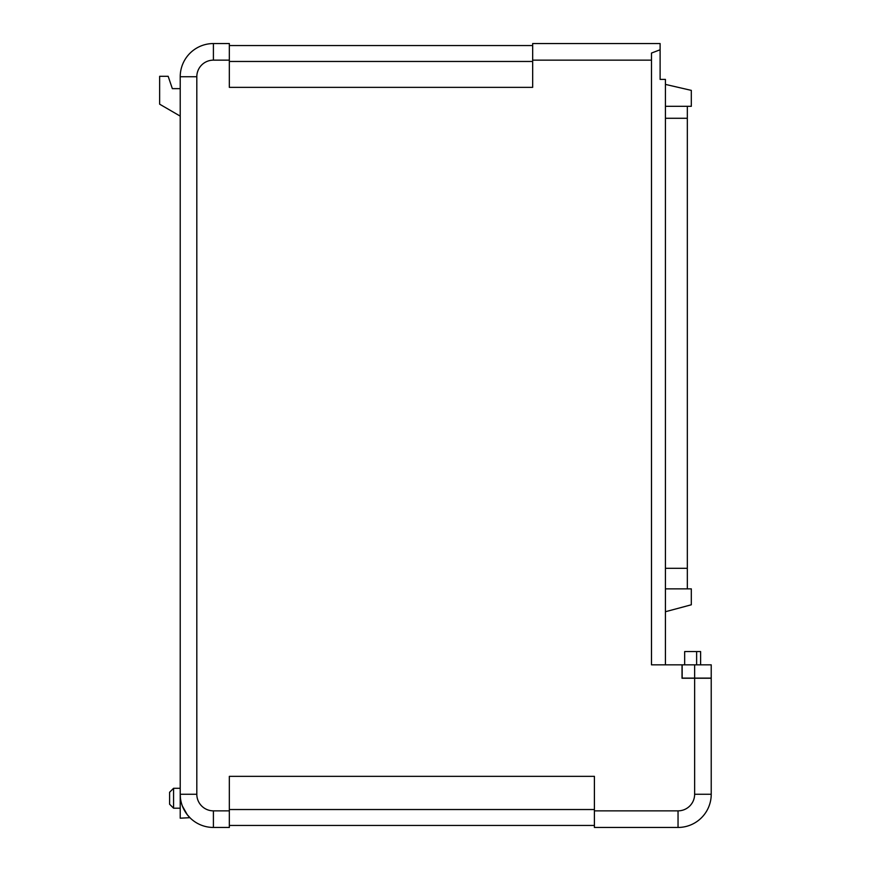 <?xml version="1.0" encoding="UTF-8"?>
<svg xmlns="http://www.w3.org/2000/svg" width="871" height="871" viewBox="0 0 871 871"><rect width="100%" height="100%" fill="white"/><g stroke="black" fill="none" stroke-linecap="round" stroke-linejoin="round"><path stroke-width="1.31" d="M694.633 664.834L682.156 664.834L682.156 678.106L694.633 678.106L694.633 664.834L711.226 664.834L711.226 678.106L694.633 678.106M684.671 664.834L684.671 651.552L700.611 651.552L700.611 664.834M189.889 817.684L180.221 818.196L180.221 76.735A33.185 33.185 0 0 1 213.406 43.55L229.334 43.55L213.406 43.55L213.406 60.143L229.334 60.143L229.334 87.35L532.671 87.35L532.671 43.55L660.109 43.55L660.109 79.392L665.422 79.392L665.422 664.834M190.411 818.196L187.287 814.733L182.387 806.056M180.449 798.217L180.221 794.265L196.813 794.265L196.813 76.735A16.593 16.593 0 0 1 213.406 60.143M173.579 808.201L169.595 804.216L169.595 792.272L173.579 788.288L173.579 808.201L180.221 808.201M665.422 84.4L691.313 90.377L691.313 106.306L665.422 106.306M665.422 588.861L691.313 588.861L691.313 604.79L665.422 611.725M665.422 118.282L687.328 118.282L687.328 568.306L665.422 568.306M660.109 49.778L651.486 53.055L651.486 664.834L682.026 664.834L682.026 678.237L711.226 678.237L711.226 794.265A33.185 33.185 0 0 1 678.041 827.45L594.403 827.45L678.041 827.45L678.041 810.857L594.403 810.857L594.403 776.344L229.334 776.344L229.334 827.45L213.406 827.45L229.334 827.45M687.328 588.861L687.328 568.306M687.328 118.282L687.328 106.306M594.403 825.458L229.334 825.458M660.109 43.55L612.324 43.55M563.875 43.55L532.671 43.55M229.334 43.55L229.334 60.143M594.403 827.45L594.403 810.857M196.813 794.265A16.593 16.593 0 0 0 213.406 810.857L213.406 827.45A33.185 33.185 0 0 1 180.221 794.265M532.671 45.542L229.334 45.542M180.221 88.646L172.349 88.646L168.168 76.3L159.643 76.3L159.643 104.182L180.221 116.126M711.226 698.324L711.226 687.589M696.626 651.552L696.626 664.834M651.486 60.143L532.671 60.143M213.406 810.857L229.334 810.857M694.633 678.237L694.633 794.265A16.593 16.593 0 0 1 678.041 810.857M694.633 794.265L711.226 794.265M196.813 76.735L180.221 76.735A33.185 33.185 0 0 1 213.406 43.55M594.403 809.529L229.334 809.529M532.671 61.471L229.334 61.471M173.579 788.288L180.221 788.288"/></g></svg>
